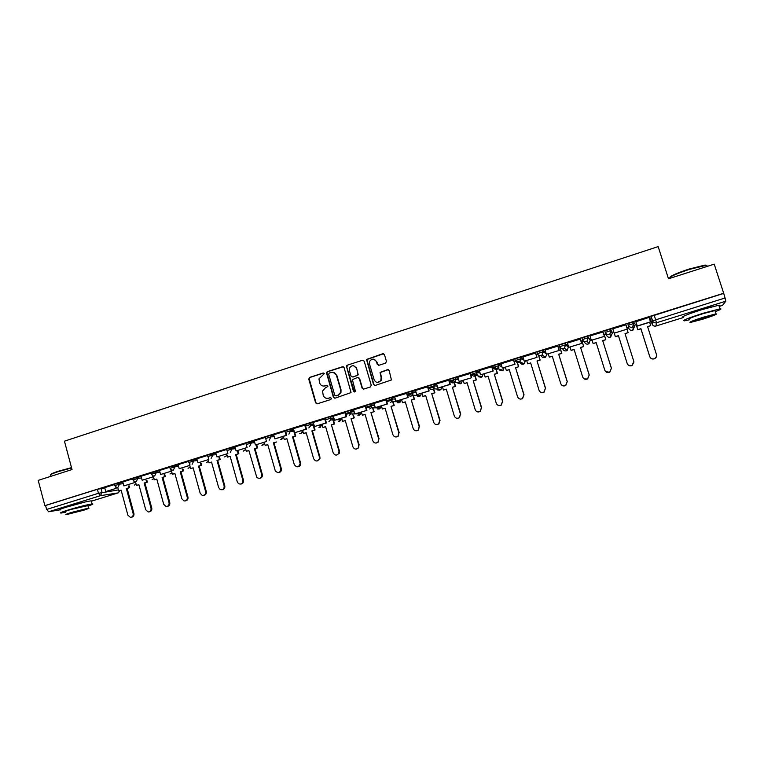 <?xml version="1.0" encoding="UTF-8"?>
<svg xmlns="http://www.w3.org/2000/svg" width="764" height="764" viewBox="0 0 764 764"><rect width="100%" height="100%" fill="white"/><g stroke="black" fill="none" stroke-linecap="round" stroke-linejoin="round"><path stroke-width="1.15" d="M324.28 373.653L323.115 373.013L309.649 377.378L308.761 379.106L315.627 402.876L317.27 403.803L330.802 399.515L331.423 398.302L330.258 397.652L328.51 398.216C325.961 398.741 324.194 397.757 323.201 395.265L322.551 391.025L325.474 387.74L327.861 386.488L326.686 385.323L324.939 385.887C322.389 386.422 320.622 385.448 319.638 382.955L318.951 378.896L324.28 373.653M323.697 373.023L310.06 377.416L309.133 378.591L316.038 402.886L317.07 403.85M330.764 397.643L328.51 398.216M327.231 385.323L324.939 385.887M85.52 501.891L65.752 507.315M711.379 306.88L701.314 309.554L689.835 313.689M385.543 363.158L386.46 361.391L384.464 354.62L382.754 353.713L366.529 359.472L373.539 384.512L375.239 385.438L391.426 379.975L389.182 370.588L387.472 369.661L380.061 372.431L381.141 377.588L380.768 380.625C378.199 383.241 376.003 382.974 374.15 379.813L369.489 363.96L369.68 361.276C372.163 358.297 374.427 358.45 376.461 361.716L377.244 364.361L378.944 365.278L385.543 363.158M44.875 505.634L38.2 480.375L72.026 469.554L64.443 441.162L658.167 246.6L668.49 278.784L714.225 264.153L723.689 293.281L44.875 505.634L45.573 505.52L46.614 509.454L98.451 493.296L118.42 489.905M344.115 367.675L342.444 366.758L327.355 371.648L326.438 372.679L333.391 397.242L335.052 398.168L351.048 392.591L344.115 367.675M347.267 365.202L362.508 360.264L364.189 361.181L371.256 385.237L370.349 386.985L363.788 389.067L362.098 388.141L359.242 378.39L357.562 377.473L352.376 379.67L355.289 390.738L355.241 391.435L353.484 391.311L346.378 366.09L347.267 365.202L362.508 360.264M650.794 319.858L651.157 316.344L652.58 320.813L725.055 297.989L725.771 301.226L722.572 305.361L719.211 306.402L722.591 305.342M433.455 387.978L434.219 387.74M454.083 381.542L455.554 381.083M474.912 375.048L477.108 374.36M495.951 368.487L498.873 367.57M517.18 361.859L520.867 360.713M560.289 348.413L561.005 348.193M582.158 341.594L583.629 341.136M589.827 339.206L590.906 338.863M604.248 334.708L606.062 334.135M611.888 332.321L613.731 331.748M626.862 327.651L628.438 327.154M634.216 325.359L636.202 324.738M650.049 320.412L650.89 320.154M723.689 293.281L725.055 297.989M45.573 505.52L97.381 489.313L104.802 487.862M59.64 509.894L48.686 511.765L46.614 509.454M132.678 478.866L122.765 481.969L123.902 485.923L134.302 482.686L133.929 481.301M151.138 473.097L141.025 476.258L142.171 480.231L152.676 476.965L152.256 475.428M169.77 467.272L159.456 470.49L160.612 474.492L171.212 471.187L170.735 469.468M188.574 461.389L178.05 464.684L179.225 468.695L189.921 465.362L189.376 463.414M207.55 455.459L196.825 458.811L198.01 462.841L208.801 459.479L208.18 457.235M226.707 449.471L215.773 452.89L216.966 456.929L227.863 453.539L227.08 450.731M246.046 443.426L234.892 446.911L236.105 450.97L247.106 447.542L246.256 444.524M265.576 437.352L254.202 440.876L255.424 444.954L266.521 441.487L265.356 437.38M285.02 431.24L273.693 434.783L274.925 438.87L286.137 435.384L284.953 431.259M305.285 425.07L293.366 428.623L294.608 432.739L305.925 429.215L304.74 425.07M325.235 418.834L313.23 422.416L314.491 426.551L325.913 422.989L324.71 418.825M345.366 412.541L333.285 416.151L334.556 420.296L346.092 416.705L344.879 412.522M365.698 406.19L353.598 409.819M386.221 399.773L374.045 403.43M406.954 393.288L394.692 396.974M427.888 386.746L415.463 390.452L416.791 394.673L428.785 390.939L427.525 386.689M449.022 380.138L436.521 383.872L437.858 388.112L449.977 384.34L448.688 380.061M470.366 373.462L457.856 377.235M491.93 366.73L479.334 370.53M513.704 359.92L501.031 363.759M535.707 353.044L522.939 356.922M557.921 346.092L545.076 350.027M560.079 347.754L558.532 348.069M580.363 339.082L567.442 343.074M581.948 340.935L580.984 341.059M603.044 331.987L589.961 335.902M625.964 324.824L612.728 328.778M635.801 321.568L637.252 326.132L650.498 322.007L649.171 317.385L635.858 321.73M636.498 323.735L635.992 324.07M627.846 323.63L628.82 328.367L627.846 323.63L633.623 321.749L633.862 322.503M610.675 329.007L611.162 330.583L609.853 334.021L609.118 334.355C607.275 334.747 605.995 334.097 605.269 332.416L604.773 330.85L610.675 329.007L612.27 333.524L610.293 337.163C608.516 337.535 607.284 336.914 606.587 335.291L605.575 333.085M587.774 336.17L588.261 337.736L587 341.126L586.236 341.489C584.412 341.871 583.142 341.221 582.426 339.56L581.939 337.994L587.774 336.17L590.2 340.4L588.987 343.676L588.242 344.02C586.485 344.383 585.262 343.762 584.575 342.157L583.839 341.26M565.112 343.256L565.599 344.812L564.395 348.155L563.584 348.546C561.779 348.919 560.528 348.279 559.821 346.617L559.344 345.061L564.94 343.237L567.881 345.71L568.349 347.228M542.679 350.275L543.156 351.822L542.02 355.117L541.17 355.537C539.384 355.9 538.142 355.26 537.445 353.608L536.968 352.061L542.507 350.256L545.725 352.137M515.28 360.484L514.821 358.984L520.313 357.208L523.426 358.526M493.343 367.331L492.895 365.841L498.338 364.084L501.423 365.049M471.187 372.631L476.583 370.893L479.658 371.61M449.69 379.355L455.048 377.636L458.142 378.161M428.413 386.001L433.723 384.311L436.836 384.684M407.346 392.591L412.608 390.91L415.759 391.178M386.479 399.123L391.712 397.452L394.883 397.614M365.822 405.579L371.008 403.936L374.217 404.013M345.366 411.977L350.514 410.344L353.761 410.354M325.101 418.319L330.22 416.705L333.496 416.638M314.491 426.551L326.429 422.969L325.512 419.799L330.65 418.185L333.925 418.109M305.027 424.593L310.117 422.989L313.431 422.864M285.153 430.81L290.215 429.225L293.557 429.043M265.843 438.307L265.471 436.97L270.494 435.394L273.865 435.165M246.323 444.4L245.951 443.063L254.374 441.239M226.984 450.435L226.612 449.108L235.064 447.246M207.827 456.423L207.455 455.096L215.925 453.205M188.842 462.344L188.479 461.026L196.969 459.116M170.038 468.217L169.675 466.899L178.193 464.97M151.396 474.043L151.043 472.725L159.59 470.767M132.936 479.802L132.583 478.493L141.159 476.516M114.648 485.512L114.294 484.204L122.899 482.208M114.39 484.586L104.668 487.623L105.795 491.567L116.109 488.358L115.765 487.107M723.575 293.443L651.157 316.344M351.134 412.799L345.92 414.432M371.657 406.4L366.252 408.081M392.199 399.983L386.785 401.673M412.474 393.661L407.518 395.208M432.94 387.272L428.461 388.666M453.606 380.816L449.604 382.067M474.473 374.303L470.958 375.401M495.54 367.732L492.522 368.668M516.817 361.095L514.306 361.878M537.904 354.506L536.309 355.002M323.564 386.078L325.33 385.916M327.298 398.407L328.902 398.225M343.227 366.749L327.746 371.696L326.839 372.727L333.772 397.261L334.804 398.225M329.294 373.042L328.663 374.264L334.756 395.217L335.921 395.867L337.774 395.274L340.572 392.515L340.639 389.716L336.466 375.372C335.472 372.88 333.696 371.906 331.146 372.45L329.294 373.042M333.114 372.307L336.857 375.411L341.021 389.745L340.945 392.543L338.166 395.294L336.303 395.886M358.297 377.454L359.605 378.428L362.451 388.169L363.463 389.124M347.639 365.259L346.741 366.997L354.506 391.989M356.291 368.296C354.095 364.925 351.812 364.886 349.444 368.162L349.387 370.521L351.01 376.069L352.681 376.996L357.017 375.601L357.915 373.854L356.645 368.343L353.589 365.746M356.645 368.343L358.221 374.866L353.054 377.034M373.854 359.195L376.795 361.783L378.476 365.345M377.406 382.449L381.102 380.663L381.141 377.588M388.255 369.652L380.396 372.479L381.475 377.636M383.623 353.722L366.873 359.529L373.882 384.55L374.876 385.505M121.161 490.278L118.687 490.918L121.123 490.163L127.903 515.213L130.434 517.4C132.516 517.171 133.423 515.91 133.146 513.618L133.92 513.465C134.216 515.595 133.394 516.856 131.475 517.247M129.059 485.818L129.565 487.671L126.347 488.54L127.12 488.425L133.92 513.465M129.565 487.671L127.12 488.425M116.109 488.358L105.795 491.567M126.347 488.54L133.146 513.618M128.791 487.785L128.285 485.933M118.687 490.918L117.723 487.337M138.914 484.758L136.431 485.407L138.886 484.643L145.733 509.789L148.168 511.985C150.346 511.813 151.291 510.553 151.024 508.184L151.769 508.041C152.065 510.18 151.243 511.441 149.305 511.842M146.85 480.25L147.366 482.132L144.148 483.01L144.902 482.905L151.769 508.041M147.366 482.132L144.902 482.905M134.302 482.686L123.902 485.923M144.148 483.01L151.024 508.184M146.621 482.246L146.105 480.355M136.431 485.407L135.409 481.664M156.83 479.2L154.328 479.849L156.801 479.076L163.716 504.326L166.036 506.503C168.309 506.427 169.312 505.157 169.054 502.702L169.77 502.569C170.076 504.708 169.255 505.988 167.306 506.389M164.804 474.635L165.33 476.555L162.121 477.433L162.847 477.328L169.77 502.569M165.33 476.555L162.847 477.328M152.676 476.965L142.171 480.231M162.121 477.433L169.054 502.702M164.604 476.66L164.079 474.731M154.328 479.849L153.249 475.915M174.918 473.575L172.377 474.243L174.88 473.46L181.87 498.806L184.028 500.964C186.416 501.012 187.495 499.751 187.247 497.173L187.944 497.039C188.259 499.198 187.428 500.477 185.461 500.888M182.921 468.962L183.456 470.92L180.247 471.799L180.953 471.703L187.944 497.039M183.456 470.92L180.953 471.703M171.212 471.187L160.612 474.492M180.247 471.799L187.247 497.173M182.758 471.016L182.214 469.048M172.377 474.243L171.547 471.216M193.158 467.912L190.599 468.58L193.13 467.797L200.178 493.248L202.126 495.339C204.656 495.569 205.822 494.327 205.612 491.596L206.28 491.472C206.595 493.63 205.764 494.919 203.778 495.33M201.19 463.242L201.753 465.238L198.535 466.116L199.223 466.03L206.28 491.472M201.753 465.238L199.223 466.03M189.921 465.362L179.225 468.695M198.535 466.116L205.612 491.596M201.075 465.324L200.512 463.318M190.599 468.58L189.758 465.543M211.571 462.191L208.992 462.869L211.532 462.077L218.666 487.633L220.299 489.6C223.012 490.116 224.291 488.903 224.148 485.961L224.788 485.847C225.103 488.015 224.263 489.304 222.267 489.734M219.631 457.455L220.204 459.508L216.995 460.377L217.654 460.3L224.788 485.847M220.204 459.508L217.654 460.3M208.801 459.479L198.01 462.841M216.995 460.377L224.148 485.961M219.554 459.584L218.982 457.531M208.992 462.869L208.142 459.813M50.644 474.645C50.481 474.091 53.031 472.954 58.293 471.245L71.51 467.625M71.606 467.969L58.188 471.646C52.047 473.661 49.536 474.864 50.653 475.256M88.022 506.054C92.492 504.546 93.857 503.839 92.091 503.954C87.077 504.708 79.179 506.694 68.378 509.932C61.559 512.09 59.153 513.121 61.168 513.045L65.656 512.224M91.403 501.375L91.25 500.821C86.236 501.537 78.329 503.514 67.528 506.752C60.709 508.91 58.312 509.97 60.337 509.913M65.532 511.765C64.08 511.823 65.819 511.078 70.727 509.521L87.898 505.606M83.314 510.333C88.252 508.776 90.009 508.041 88.567 508.108L71.51 512.434C66.592 513.981 64.854 514.726 66.296 514.649L83.314 510.333M73.64 512.052L70.278 513.484L84.632 509.263L73.64 512.052M669.856 277.408C670.639 275.852 676.961 273.092 688.822 269.129L704.532 265.165C706.308 265.003 706.824 265.261 706.089 265.948M706.289 266.541C707.359 265.767 707.235 265.385 705.907 265.385L688.985 269.511C675.089 274.2 668.767 277.103 670.038 278.211M715.314 311.655C720.643 309.601 722.209 308.666 720.003 308.837L703.109 313.259C688.049 318.111 681.784 320.641 684.305 320.87L689.443 319.791M719.077 305.992C720.204 305.352 720.118 305.103 718.828 305.228L701.935 309.621C686.884 314.491 680.629 317.06 683.169 317.327M689.262 319.209C687.457 319.037 691.974 317.213 702.813 313.727L714.961 310.547L715.123 311.063M702.383 319.304C713.175 315.857 717.721 314.042 716.03 313.861L703.883 317.05C693.043 320.527 688.517 322.332 690.312 322.475L702.383 319.304M703.615 317.461C696.634 319.696 693.712 320.861 694.858 320.956L702.641 318.913C709.603 316.688 712.535 315.522 711.427 315.408L703.615 317.461M230.145 456.414L227.548 457.101L230.117 456.299L237.308 481.96L238.54 483.698C241.453 484.653 242.885 483.517 242.847 480.279L243.458 480.174C243.783 482.351 242.933 483.65 240.918 484.08M238.244 451.619L238.836 453.721L235.627 454.59L236.257 454.523L243.458 480.174M238.836 453.721L236.257 454.523M227.863 453.539L216.966 456.929M235.627 454.59L242.847 480.279M238.206 453.787L237.614 451.686M227.548 457.101L226.688 454.036M248.902 450.598L246.266 451.285L248.863 450.473L256.847 477.529C259.932 479.181 261.555 478.188 261.718 474.549L262.31 474.444C262.625 476.631 261.775 477.939 259.741 478.369M257.019 445.727L257.63 447.876L254.422 448.745L255.023 448.688L262.31 474.444M257.63 447.876L255.023 448.688M246.228 444.457L245.951 443.454M247.106 447.542L236.105 450.97M254.422 448.745L261.718 474.549M257.029 447.943L256.417 445.775M246.266 451.285L245.406 448.21M267.82 444.715L265.165 445.412L267.782 444.6L275.336 471.006C278.43 473.642 280.245 472.887 280.76 468.762L281.324 468.666C281.649 470.863 280.789 472.181 278.736 472.61M273.97 442.805L276.597 441.984L273.397 442.853L273.97 442.805L281.324 468.666M266.521 441.487L255.424 444.954M273.397 442.853L280.76 468.762M265.165 445.412L264.296 442.327M286.92 438.784L284.237 439.481L286.882 438.66L294.302 464.646C296.804 467.807 298.743 467.482 300.109 463.662L300.519 462.831L300.644 463.576C300.567 465.438 299.65 466.508 297.903 466.804M295.085 433.751L295.744 436.043L292.545 436.903L293.099 436.865L300.519 462.831M295.744 436.043L293.099 436.865M285.765 432.052L286.71 435.346L274.925 438.87M286.71 435.346L286.137 435.384M292.545 436.903L299.985 462.917M295.2 436.082L293.815 431.249M284.237 439.481L283.358 436.387M306.192 432.796L303.489 433.503L306.154 432.672L313.651 458.763C315.647 461.733 317.576 461.695 319.428 458.667L319.39 457.015L319.896 456.948L319.944 458.591L317.241 460.94M314.386 427.668L315.064 430.036L311.874 430.896L312.39 430.867L319.896 456.948M315.064 430.036L312.39 430.867M305.524 425.901L306.469 429.187L294.608 432.739M306.469 429.187L305.925 429.215M311.874 430.896L319.39 457.015M314.548 430.065L313.278 425.634M303.489 433.503L302.601 430.39M325.645 426.751L322.924 427.468L325.607 426.627L333.18 452.823C334.842 455.592 336.714 455.774 338.796 453.367L338.977 451.066L339.455 450.999L339.273 453.3L336.762 455.019M333.858 421.518L334.575 423.972L331.385 424.832L339.455 450.999M334.575 423.972L331.872 424.813M326.429 422.969L325.913 422.989M331.385 424.832L338.977 451.066M334.088 424.001L332.884 419.856M322.924 427.468L322.016 424.345L320.192 427.362L318.96 427.429M345.28 420.649L342.53 421.375L345.252 420.525L352.892 446.835C354.343 449.442 356.148 449.757 358.316 447.79L358.746 445.059L358.765 447.733L356.463 449.041M353.512 415.291L354.257 417.86L351.077 418.72L359.195 445.001M354.257 417.86L351.536 418.701M345.357 412.503L346.569 416.695L334.556 420.296M346.569 416.695L346.092 416.705M351.077 418.72L358.746 445.059M353.799 417.87L352.653 413.916M342.53 421.375L341.623 418.233M365.106 414.489L362.327 415.224L365.068 414.365L372.794 440.79C374.102 443.273 375.859 443.683 378.056 442.022L378.705 438.994L378.476 441.974L376.346 443.015M373.348 408.998L374.14 411.681L370.951 412.541L379.125 438.947M374.14 411.681L371.39 412.541M365.679 406.142L366.921 410.354L354.821 413.983L353.598 409.8M366.462 410.354L365.24 406.161M366.921 410.354L354.821 413.983M356.559 368.334L356.406 367.723M370.951 412.541L378.705 438.994M373.711 411.681L372.574 407.814M362.327 415.224L361.41 412.073M385.113 408.272L382.315 409.007L385.085 408.148L392.887 434.678C394.1 437.075 395.809 437.552 398.015 436.101L398.846 432.873L398.407 436.063L396.401 436.922M393.364 402.618L394.195 405.455L391.015 406.305L399.238 432.835M394.195 405.455L391.426 406.314M386.212 399.725L387.453 403.955L375.277 407.613L374.045 403.402M387.033 403.946L385.791 399.734M387.453 403.955L375.277 407.613M391.015 406.305L398.846 432.873M393.804 405.445L392.658 401.577M382.315 409.007L381.379 405.846M405.321 401.998L402.485 402.743L405.283 401.874L413.171 428.518C414.317 430.848 415.998 431.364 418.204 430.065L419.188 426.694L418.567 430.036L416.647 430.781M413.563 396.153L414.451 399.161L411.28 400.011L419.551 426.665M414.451 399.161L411.653 400.03M406.935 393.24L408.196 397.49L395.933 401.176L394.682 396.946M407.814 397.471L406.553 393.24M408.196 397.49L395.933 401.176M411.28 400.011L419.188 426.694M414.088 399.142L412.913 395.198M402.485 402.743L401.549 399.562M425.71 395.656L422.855 396.411L425.682 395.532L433.646 422.291C434.745 424.574 436.406 425.118 438.612 423.944L439.72 420.448L438.937 423.924L437.075 424.574M433.942 389.583L434.897 392.801L431.727 393.661L440.054 420.429M434.897 392.801L432.071 393.689M427.869 386.699L429.139 390.967L416.791 394.673M431.727 393.661L439.72 420.448M434.563 392.772L433.599 389.554M422.855 396.411L421.909 393.221M446.31 389.258L443.416 390.022L446.272 389.143L454.322 416.017C455.392 418.252 457.025 418.825 459.231 417.736L460.453 414.145L459.527 417.727L457.674 418.309M454.494 382.898L455.545 386.393L452.383 387.243L460.749 414.145M455.545 386.393L452.689 387.281M449.003 380.08L450.292 384.378L437.858 388.112M452.383 387.243L460.453 414.145M455.239 386.355L454.188 382.859M443.416 390.022L442.461 386.823M467.1 382.802L464.178 383.576L467.062 382.678L475.198 409.666C476.239 411.872 477.863 412.464 480.069 411.443L481.396 407.785L480.336 411.443L478.455 411.977M474.711 374.36L476.392 379.918L473.231 380.758L481.654 407.795M476.392 379.918L473.508 380.816M470.347 373.405L471.655 377.722L459.135 381.484L457.846 377.206M471.369 377.674L470.07 373.376M471.655 377.722L459.135 381.484M473.231 380.758L481.396 407.785M476.115 379.861L474.444 374.312M464.178 383.576L463.213 380.357M488.091 376.28L485.15 377.063L488.053 376.155L496.275 403.258C497.297 405.445 498.921 406.047 501.127 405.092L502.531 401.358L501.356 405.101L499.398 405.579M495.731 367.79L497.44 373.376L494.279 374.226L502.76 401.377M497.44 373.376L494.528 374.284M491.911 366.653L493.229 371.008L480.623 374.79L479.324 370.492M492.981 370.932L491.672 366.624M493.229 371.008L480.623 374.79M494.279 374.226L502.531 401.358M497.202 373.319L495.502 367.742M485.15 377.063L484.166 373.825M509.282 369.7L506.312 370.483L509.244 369.575L517.562 396.793C518.575 398.951 520.188 399.572 522.404 398.655L523.875 394.873L522.595 398.674L520.494 399.114M516.97 361.152L518.689 366.777L515.538 367.618L524.075 394.902M518.689 366.777L515.748 367.685M513.685 359.834L515.022 364.218L502.33 368.028L501.012 363.712M514.802 364.132L513.484 359.806M515.022 364.218L502.33 368.028M515.538 367.618L523.875 394.873M518.489 366.701L516.77 361.105M506.312 370.483L505.329 367.236M530.693 363.043L527.695 363.836L530.655 362.919L539.059 390.261C540.053 392.409 541.666 393.04 543.892 392.161L545.429 388.322L544.054 392.19L541.714 392.553M538.63 355.184L540.148 360.111L537.006 360.942L545.591 388.36M540.148 360.111L537.178 361.028M535.669 352.949L537.035 357.361L524.247 361.191L522.92 356.855M536.853 357.266L535.516 352.92M537.035 357.361L524.247 361.191M537.006 360.942L545.429 388.322M539.976 360.025L538.448 355.059M527.695 363.836L526.692 360.579M552.305 356.33L549.278 357.132L552.267 356.205L560.757 383.662C561.76 385.801 563.364 386.441 565.599 385.591L567.203 381.713L565.723 385.629L563.001 385.858M560.05 347.658L561.826 353.369L558.685 354.209L567.327 381.761M561.826 353.369L558.818 354.305M557.882 345.968L559.267 350.428L546.394 354.295L545.047 349.941M559.124 350.332L557.768 345.958M559.267 350.428L546.394 354.295M558.685 354.209L567.203 381.713M561.693 353.274L559.936 347.63M549.278 357.132L548.265 353.856M574.136 349.549L571.08 350.361L574.098 349.425L582.684 377.005C583.667 379.125 585.291 379.775 587.526 378.954L589.187 375.028L587.621 379.001L584.288 378.934M581.901 340.773L583.706 346.569L580.583 347.41L589.273 375.086M583.706 346.569L580.678 347.515M580.315 338.91L581.729 343.437L568.76 347.324L567.404 342.95M581.624 343.322L580.258 338.929M581.729 343.437L568.76 347.324M580.583 347.41L589.187 375.028M583.61 346.464L581.843 340.792M571.08 350.361L570.059 347.066M596.187 342.692L593.093 343.523L596.149 342.568L604.821 370.273C605.814 372.393 607.428 373.052 609.682 372.24L611.391 368.277L609.739 372.307L605.556 371.543M605.756 339.588L603.971 333.887L605.814 339.703L602.691 340.534L611.448 368.353M605.814 339.703L602.758 340.658M604.353 336.236L602.968 331.834L604.41 336.37L591.355 340.286L589.98 335.893M604.41 336.37L591.355 340.286M602.691 340.534L611.391 368.277M593.093 343.523L592.062 340.219M633.948 362.002L632.076 365.545C629.813 366.328 628.189 365.669 627.206 363.559L627.187 363.483C628.17 365.593 629.794 366.252 632.057 365.469L633.824 361.467L625.028 333.601L628.123 332.636L627.072 329.313M628.123 332.636L625.067 333.725M627.206 363.559L618.458 335.778L615.373 336.733L614.285 333.295M614.18 333.171L627.311 329.083L614.18 333.171L612.795 328.759M627.311 329.083L625.917 324.662M627.187 363.483L618.41 335.654L615.335 336.609M656.496 356.502L654.643 358.708C652.37 359.481 650.747 358.813 649.763 356.712L649.772 356.616C650.756 358.727 652.389 359.395 654.672 358.622C656.286 357.686 656.887 356.339 656.477 354.582L647.586 326.591L650.708 325.617L649.648 322.274M650.708 325.617L647.624 326.715M649.763 356.712L640.91 328.806L637.797 329.771L635.973 323.898M635.944 323.907L637.797 329.771M650.508 321.854L637.243 325.989L635.839 321.558M649.772 356.616L640.91 328.663L637.797 329.628M520.513 362.241L519.959 362.337M650.794 319.839L652.16 324.146L652.58 320.813C653.325 322.503 654.633 323.153 656.515 322.761L655.942 326.027L683.236 317.557M725.771 301.226L656.515 322.761L654.204 315.14M100.991 488.406L102.061 492.379L100.437 495.674L48.686 511.765M119.757 490.717L118.191 492.875L91.355 501.203L118.095 492.904L100.437 495.674L98.451 493.296L97.381 489.313M633.805 321.768L634.301 323.353L632.229 327.154C630.376 327.546 629.078 326.897 628.352 325.216L634.301 323.353M605.269 332.416L610.99 330.554L612.27 333.524M582.426 339.56L588.089 337.717L590.2 340.4M559.821 346.617L565.599 344.812L568.349 347.209L567.184 350.437L566.41 350.81C564.663 351.173 563.46 350.552 562.772 348.947L562.438 348.68M537.445 353.608L542.984 351.812L546.193 353.646M546.795 354.315L545.611 357.122L544.789 357.533C543.061 357.886 541.867 357.266 541.189 355.671L541.017 355.575M520.475 357.218L520.952 358.755L523.894 360.035M498.491 364.094L498.959 365.631L501.881 366.558M476.726 370.893L477.194 372.431L480.117 373.109M455.182 377.636L455.64 379.154L458.591 379.66M433.847 384.302L434.305 385.82L437.285 386.183M412.732 390.91L413.171 392.419L416.199 392.667M391.808 397.452L392.257 398.961L395.322 399.104M371.103 403.927L371.543 405.426L374.656 405.493M350.59 410.344L351.02 411.834L354.19 411.825M330.277 416.695L330.669 419.923L328.892 421.69M305.457 426.073L310.547 424.469L310.117 422.989L310.585 424.469L313.851 424.335M285.574 432.281L290.635 430.695L290.215 429.225L290.654 430.695L293.968 430.504M265.882 438.431L270.914 436.855L270.494 435.394L270.914 436.855L274.286 436.616M250.955 441.506L251.366 442.967L254.784 442.681M231.587 447.561L231.998 449.012L235.465 448.688M212.402 453.558L212.812 455.01L216.327 454.647M193.407 459.508L193.798 460.94L197.37 460.549M174.574 465.391L174.975 466.823L178.585 466.393M155.923 471.226L156.314 472.649L159.982 472.19M137.444 477.003L137.835 478.426L141.541 477.93M119.136 482.733L119.518 484.147L123.281 483.622M134.932 481.979L135.476 481.903M114.676 485.627L119.518 484.147L117.876 487.451L116.672 487.489L114.676 485.627M136.107 484.223L134.368 485.035M132.965 479.916L137.835 478.426L136.183 481.75L134.827 481.75L132.965 479.916M151.434 474.148L156.314 472.649L154.643 475.991L153.115 475.934L151.434 474.148M170.066 468.332L174.975 466.823L173.285 470.185L171.528 470.032L170.066 468.332M190.083 464.025L188.87 462.468L193.798 460.94L192.108 464.321M208.763 457.894L207.856 456.538L212.812 455.01L211.093 458.4M227.596 451.591L227.013 450.559L231.998 449.012L230.27 452.431M246.619 445.106L246.361 444.524L251.366 442.967L249.618 446.396M274.324 436.75L270.914 436.855L269.157 440.312M294.178 431.221L290.769 431.421L290.635 430.695L288.878 434.162M314.214 425.596L310.661 425.749L310.547 424.469L310.661 425.749L308.79 427.955M345.796 413.467L351.02 411.834L350.848 413.935L349.196 415.358M366.262 407.078L371.543 405.426L371.208 407.804L369.69 408.979M386.928 400.623L392.257 398.961L391.789 401.539L390.394 402.523M407.795 394.1L413.171 392.419L412.579 395.169L411.299 396.01C409.619 396.354 408.444 395.714 407.795 394.1M428.862 387.52L434.305 385.82L433.589 388.704L432.405 389.43C430.705 389.774 429.53 389.143 428.862 387.52M450.149 380.873L455.64 379.154L454.828 382.153L453.73 382.783C452.011 383.136 450.817 382.497 450.149 380.873M471.646 374.159L477.194 372.431L476.287 375.506L475.256 376.079C473.527 376.432 472.324 375.792 471.646 374.159M493.363 367.379L498.959 365.631L497.966 368.792L497.011 369.298C495.253 369.661 494.041 369.022 493.363 367.379M515.289 360.532L520.952 358.755L519.883 361.993L518.976 362.451C517.209 362.814 515.977 362.174 515.289 360.532M153.975 478.579L152.103 479.515M172.005 472.878L170 473.938M190.198 467.11L188.049 468.313M208.553 461.275L206.261 462.631M227.061 455.373L224.635 456.901M245.741 449.394L243.172 451.123M264.583 443.34L262.864 445.192L261.871 445.278M283.578 437.18L281.801 439.31L280.732 439.386M299.88 433.436C301.57 433.484 302.525 432.634 302.745 430.896L300.911 433.36L299.765 433.436M341.489 418.271L341.374 419.608L339.655 421.317L338.328 421.365M361.152 412.149L360.904 413.83L359.309 415.205L357.858 415.224M381.007 405.971L380.606 407.909L379.145 409.036L377.559 409.026M401.043 399.725L400.508 401.864L399.161 402.809L397.433 402.752M421.27 393.422L420.611 395.723L419.369 396.526L417.459 396.411M441.688 387.061L440.923 389.487L439.777 390.184L437.657 389.965M462.306 380.634L461.437 383.165L460.377 383.776L458.008 383.423M483.125 374.15L482.16 376.767L481.167 377.311L478.522 376.757M504.135 367.608L503.094 370.292L502.168 370.788L499.188 369.929M525.365 360.99L524.247 363.75L523.378 364.189L520.045 362.871M634.559 326.581L632.563 330.239C630.768 330.611 629.526 329.991 628.82 328.367M652.169 324.156L652.16 324.146C652.876 325.779 654.137 326.4 655.942 326.027L683.245 317.566M119.948 490.66L118.305 492.818M134.426 485.025L136.126 484.319M330.22 416.705L330.669 419.923L334.412 419.818M350.514 410.344L350.848 413.935L354.792 413.897M371.008 403.936L371.208 407.804L380.606 407.909L377.722 409.026M391.712 397.452L391.789 401.539L400.508 401.864L397.595 402.762M412.608 390.91L412.579 395.169L420.611 395.723L417.641 396.421M433.723 384.311L434.172 385.82L433.589 388.704L440.923 389.487L437.848 389.984M455.048 377.636L455.506 379.154L454.828 382.153L461.437 383.165L458.219 383.461M476.583 370.893L477.042 372.421L476.287 375.506L482.16 376.767L478.732 376.805M498.338 364.084L498.806 365.622L497.966 368.792L503.094 370.292L499.408 369.986M520.313 357.208L520.781 358.755L519.883 361.993L524.247 363.75C522.729 364.676 521.392 364.409 520.255 362.957M542.507 350.256L542.984 351.812L542.02 355.117L545.611 357.122L544.407 357.628M564.94 343.237L565.417 344.803L564.395 348.155L567.184 350.437L566 350.905M587.592 336.15L588.089 337.717L587 341.126L588.987 343.676L587.793 344.125M610.493 328.988L610.99 330.554L609.853 334.021L610.999 336.838L609.806 337.277M633.623 321.749L634.12 323.325L632.936 326.839L633.241 329.933L632.038 330.354M152.17 479.505L154.003 478.684M170.066 473.928L172.034 472.983M188.125 468.303L190.226 467.224M206.347 462.621L208.582 461.389M224.721 456.891L227.089 455.487M243.267 451.113L245.769 449.499M261.976 445.278L264.602 443.426M280.846 439.376L283.597 437.237M301.255 430.81L302.697 430.724M318.645 425.395L322.007 425.242L319.094 427.42M336.771 419.742L341.374 419.608L338.462 421.356M355.585 413.887L360.904 413.83L358.01 415.224M655.388 326.142L655.942 326.037M92.091 503.954L91.25 500.821M87.803 505.224L88.567 508.108M704.532 265.165L705.076 265.442M720.003 308.837L718.828 305.228M714.961 310.547L716.03 313.861M706.328 266.684L705.907 265.385M300.109 463.662L300.644 463.576M319.428 458.667L319.944 458.591M338.796 453.367L339.273 453.3"/></g></svg>
